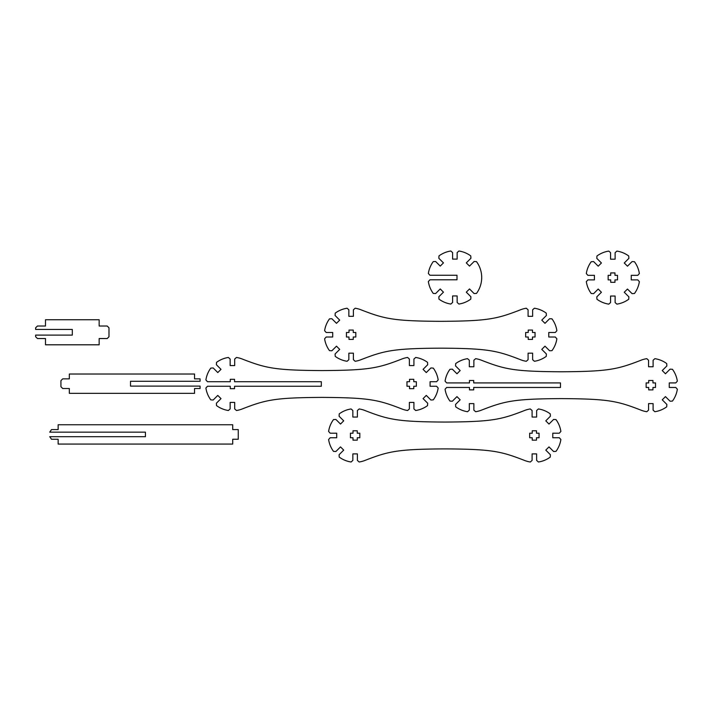 <?xml version="1.0" encoding="UTF-8"?>
<svg xmlns="http://www.w3.org/2000/svg" width="713" height="713" viewBox="0 0 713 713"><rect width="100%" height="100%" fill="white"/><g stroke="black" fill="none" stroke-linecap="round" stroke-linejoin="round"><path stroke-width="0.53" stroke-dasharray="3.56 2.67" d="M58.136 439.253L51.514 439.253L49.723 436.695L145.425 436.695L145.425 432.149L49.723 432.149L51.514 429.591L58.136 429.591L58.136 424.761L232.714 424.761L232.714 429.591L238.258 429.591L238.258 439.253L232.714 439.253L232.714 444.074L58.136 444.074L58.136 439.253M99.152 319.754L45.489 319.754L45.489 326.019L37.441 326.019L35.65 327.802L35.65 329.442L72.316 329.442L72.316 335.11L35.65 335.11L35.65 336.75L37.441 338.541L45.489 338.541L45.489 344.798L99.152 344.798L99.152 338.541L107.2 338.541L108.991 336.75L108.991 327.802L107.2 326.019L99.152 326.019L99.152 319.754M532.237 430.786L536.488 430.786L536.488 433.201L539.046 433.201L539.046 437.746L536.488 437.746L536.488 440.162L532.237 440.162L532.237 437.746L529.679 437.746L529.679 433.201L532.237 433.201L532.237 430.786M350.44 437.746L350.44 433.201L352.997 433.201L352.997 430.786L357.258 430.786L357.258 433.201L359.815 433.201L359.815 437.746L357.258 437.746L357.258 440.162L352.997 440.162L352.997 437.746L350.44 437.746M555.98 451.374L553.609 451.507L548.992 446.899L545.784 450.108L550.391 454.725L550.258 457.095A26.836 26.836 0 0 1 538.413 461.997L536.631 460.42L536.631 453.896L532.094 453.896L532.094 460.42L530.312 461.997A26.836 26.836 0 0 1 524.091 460.268C500.989 451.311 491.845 449.145 444.743 448.896C397.649 449.145 388.496 451.311 365.395 460.268A26.836 26.836 0 0 1 359.174 461.997L357.4 460.42L357.4 453.896L352.855 453.896L352.855 460.42L351.081 461.997A26.836 26.836 0 0 1 339.236 457.095L339.094 454.725L343.711 450.108L340.493 446.899L335.885 451.507L333.515 451.374A26.836 26.836 0 0 1 328.604 439.52L330.181 437.746L336.705 437.746L336.705 433.201L330.181 433.201L328.604 431.427A26.836 26.836 0 0 1 333.515 419.583L335.885 419.44L340.493 424.057L343.711 420.839L339.094 416.232L339.236 413.861A26.836 26.836 0 0 1 351.081 408.95L352.855 410.528L352.855 417.052L357.4 417.052L357.4 410.528L359.174 408.95A26.836 26.836 0 0 1 365.395 410.688C388.496 419.645 397.649 421.802 444.743 422.06C491.845 421.802 500.989 419.645 524.091 410.688A26.836 26.836 0 0 1 530.312 408.95L532.094 410.528L532.094 417.052L536.631 417.052L536.631 410.528L538.413 408.95A26.836 26.836 0 0 1 550.258 413.861L550.391 416.232L545.784 420.839L548.992 424.057L553.609 419.44L555.98 419.583A26.836 26.836 0 0 1 560.881 431.427L559.304 433.201L552.789 433.201L552.789 437.746L559.304 437.746L560.881 439.52A26.836 26.836 0 0 1 555.98 451.374M194.542 388.514L194.542 393.344L69.33 393.344L69.33 388.514L62.717 388.514L60.926 386.722L60.926 380.644L62.717 378.853L69.33 378.853L69.33 374.022L194.542 374.022L194.542 378.853L200.086 378.853L200.086 381.268L130.506 381.268L130.506 386.098L200.086 386.098L200.086 388.514L194.542 388.514M608.153 279.888L608.153 275.343L610.711 275.343L610.711 272.927L614.971 272.927L614.971 275.343L617.529 275.343L617.529 279.888L614.971 279.888L614.971 282.303L610.711 282.303L610.711 279.888L608.153 279.888M639.365 273.569L637.787 275.343L631.263 275.343L631.263 279.888L637.787 279.888L639.365 281.662A26.836 26.836 0 0 1 634.463 293.506L632.083 293.649L627.476 289.041L624.258 292.25L628.875 296.858L628.732 299.237A26.836 26.836 0 0 1 616.888 304.139L615.114 302.562L615.114 296.038L610.569 296.038L610.569 302.562L608.795 304.139A26.836 26.836 0 0 1 596.95 299.237L596.808 296.858L601.415 292.25L598.207 289.041L593.599 293.649L591.22 293.506A26.836 26.836 0 0 1 586.318 281.662L587.895 279.888L594.419 279.888L594.419 275.343L587.895 275.343L586.318 273.569A26.836 26.836 0 0 1 591.22 261.724L593.599 261.582L598.207 266.19L601.415 262.981L596.808 258.373L596.95 255.994A26.836 26.836 0 0 1 608.795 251.092L610.569 252.669L610.569 259.193L615.114 259.193L615.114 252.669L616.888 251.092A26.836 26.836 0 0 1 628.732 255.994L628.875 258.373L624.258 262.981L627.476 266.19L632.083 261.582L634.463 261.724A26.836 26.836 0 0 1 639.365 273.569M433.254 261.626L435.625 261.493L440.242 266.101L443.45 262.892L438.843 258.275L438.976 255.905A26.836 26.836 0 0 1 450.821 251.003L452.603 252.58L452.603 259.104L457.14 259.104L457.14 252.58L458.922 251.003A26.836 26.836 0 0 1 470.767 255.905L470.91 258.275L466.293 262.892L469.51 266.101L474.118 261.493L476.489 261.626A26.836 26.836 0 0 1 476.489 293.417L474.118 293.56L469.51 288.943L466.293 292.161L470.91 296.768L470.767 299.139A26.836 26.836 0 0 1 458.922 304.05L457.14 302.472L457.14 295.948L452.603 295.948L452.603 302.472L450.821 304.05A26.836 26.836 0 0 1 438.976 299.139L438.843 296.768L443.45 292.161L440.242 288.943L435.625 293.56L433.254 293.417A26.836 26.836 0 0 1 428.353 281.573L429.93 279.799L456.997 279.799L456.997 275.254L429.93 275.254L428.353 273.48A26.836 26.836 0 0 1 433.254 261.626M648.696 380.501L652.956 380.501L652.956 382.917L655.514 382.917L655.514 387.462L652.956 387.462L652.956 389.877L648.696 389.877L648.696 387.462L646.138 387.462L646.138 382.917L648.696 382.917L648.696 380.501M449.974 369.298L452.345 369.156L456.962 373.772L460.17 370.555L455.562 365.947L455.696 363.577A26.836 26.836 0 0 1 467.541 358.666L469.323 360.243L469.323 366.767L473.869 366.767L473.869 360.243L475.642 358.666A26.836 26.836 0 0 1 481.863 360.404C504.964 369.361 514.118 371.518 561.211 371.776C608.305 371.518 617.458 369.361 640.559 360.404A26.836 26.836 0 0 1 646.78 358.666L648.554 360.243L648.554 366.767L653.099 366.767L653.099 360.243L654.873 358.666A26.836 26.836 0 0 1 666.717 363.577L666.86 365.947L662.243 370.555L665.461 373.772L670.068 369.156L672.439 369.298A26.836 26.836 0 0 1 677.35 381.143L675.772 382.917L669.249 382.917L669.249 387.462L675.772 387.462L677.35 389.236A26.836 26.836 0 0 1 672.439 401.089L670.068 401.223L665.461 396.615L662.243 399.824L666.86 404.44L666.717 406.811A26.836 26.836 0 0 1 654.873 411.713L653.099 410.135L653.099 403.62L648.554 403.62L648.554 410.135L646.78 411.713A26.836 26.836 0 0 1 640.559 409.984C617.458 401.027 608.305 398.861 561.211 398.612C514.118 398.861 504.964 401.027 481.863 409.984A26.836 26.836 0 0 1 475.642 411.713L473.869 410.135L473.869 403.62L469.323 403.62L469.323 410.135L467.541 411.713A26.836 26.836 0 0 1 455.696 406.811L455.562 404.44L460.17 399.824L456.962 396.615L452.345 401.223L449.974 401.089A26.836 26.836 0 0 1 445.072 389.236L446.65 387.462L469.466 387.462L469.466 389.877L473.717 389.877L473.717 387.462L560.489 387.462L560.489 382.917L473.717 382.917L473.717 380.501L469.466 380.501L469.466 382.917L446.65 382.917L445.072 381.143A26.836 26.836 0 0 1 449.974 369.298M409.529 379.298L413.781 379.298L413.781 381.713L416.339 381.713L416.339 386.259L413.781 386.259L413.781 388.674L409.529 388.674L409.529 386.259L406.971 386.259L406.971 381.713L409.529 381.713L409.529 379.298M210.798 368.095L213.178 367.953L217.786 372.56L221.003 369.352L216.387 364.735L216.529 362.364A26.836 26.836 0 0 1 228.374 357.463L230.147 359.04L230.147 365.564L234.693 365.564L234.693 359.04L236.466 357.463A26.836 26.836 0 0 1 242.687 359.2C265.789 368.149 274.942 370.314 322.035 370.573C369.129 370.314 378.282 368.149 401.383 359.2A26.836 26.836 0 0 1 407.604 357.463L409.378 359.04L409.378 365.564L413.923 365.564L413.923 359.04L415.706 357.463A26.836 26.836 0 0 1 427.55 362.364L427.684 364.735L423.076 369.352L426.285 372.56L430.902 367.953L433.272 368.095A26.836 26.836 0 0 1 438.174 379.94L436.597 381.713L430.082 381.713L430.082 386.259L436.597 386.259L438.174 388.032A26.836 26.836 0 0 1 433.272 399.877L430.902 400.02L426.285 395.403L423.076 398.62L427.684 403.228L427.55 405.599A26.836 26.836 0 0 1 415.706 410.51L413.923 408.932L413.923 402.408L409.378 402.408L409.378 408.932L407.604 410.51A26.836 26.836 0 0 1 401.383 408.772C378.282 399.815 369.129 397.658 322.035 397.399C274.942 397.658 265.789 399.815 242.687 408.772A26.836 26.836 0 0 1 236.466 410.51L234.693 408.932L234.693 402.408L230.147 402.408L230.147 408.932L228.374 410.51A26.836 26.836 0 0 1 216.529 405.599L216.387 403.228L221.003 398.62L217.786 395.403L213.178 400.02L210.798 399.877A26.836 26.836 0 0 1 205.897 388.032L207.474 386.259L230.29 386.259L230.29 388.674L234.55 388.674L234.55 386.259L321.322 386.259L321.322 381.713L234.55 381.713L234.55 379.298L230.29 379.298L230.29 381.713L207.474 381.713L205.897 379.94A26.836 26.836 0 0 1 210.798 368.095M346.438 337.017L346.438 332.481L348.996 332.481L348.996 330.066L353.256 330.066L353.256 332.481L355.814 332.481L355.814 337.017L353.256 337.017L353.256 339.433L348.996 339.433L348.996 337.017L346.438 337.017M528.226 330.066L532.486 330.066L532.486 332.481L535.044 332.481L535.044 337.017L532.486 337.017L532.486 339.433L528.226 339.433L528.226 337.017L525.668 337.017L525.668 332.481L528.226 332.481L528.226 330.066M551.978 350.644L549.607 350.778L544.99 346.17L541.782 349.388L546.39 353.996L546.247 356.366A26.836 26.836 0 0 1 534.402 361.277L532.629 359.7L532.629 353.176L528.083 353.176L528.083 359.7L526.31 361.277A26.836 26.836 0 0 1 520.089 359.539C496.988 350.582 487.835 348.416 440.741 348.167C393.647 348.416 384.494 350.582 361.393 359.539A26.836 26.836 0 0 1 355.172 361.277L353.398 359.7L353.398 353.176L348.853 353.176L348.853 359.7L347.079 361.277A26.836 26.836 0 0 1 335.235 356.366L335.092 353.996L339.7 349.388L336.491 346.17L331.875 350.778L329.504 350.644A26.836 26.836 0 0 1 324.602 338.8L326.18 337.017L332.704 337.017L332.704 332.481L326.18 332.481L324.602 330.698A26.836 26.836 0 0 1 329.504 318.854L331.875 318.72L336.491 323.328L339.7 320.119L335.092 315.502L335.235 313.132A26.836 26.836 0 0 1 347.079 308.221L348.853 309.807L348.853 316.322L353.398 316.322L353.398 309.807L355.172 308.221A26.836 26.836 0 0 1 361.393 309.959C384.494 318.916 393.647 321.082 440.741 321.331C487.835 321.082 496.988 318.916 520.089 309.959A26.836 26.836 0 0 1 526.31 308.221L528.083 309.807L528.083 316.322L532.629 316.322L532.629 309.807L534.402 308.221A26.836 26.836 0 0 1 546.247 313.132L546.39 315.502L541.782 320.119L544.99 323.328L549.607 318.72L551.978 318.854A26.836 26.836 0 0 1 556.88 330.698L555.302 332.481L548.778 332.481L548.778 337.017L555.302 337.017L556.88 338.8A26.836 26.836 0 0 1 551.978 350.644"/><path stroke-width="1.07" d="M51.514 439.253L58.136 439.253L58.136 444.074L232.714 444.074L232.714 439.253L238.258 439.253L238.258 429.591L232.714 429.591L232.714 424.761L58.136 424.761L58.136 429.591L51.514 429.591L49.723 432.149L145.425 432.149L145.425 436.695L49.723 436.695L51.514 439.253M99.152 319.754L45.489 319.754L45.489 326.019L37.441 326.019L35.65 327.802L35.65 329.442L72.316 329.442L72.316 335.11L35.65 335.11L35.65 336.75L37.441 338.541L45.489 338.541L45.489 344.798L99.152 344.798L99.152 338.541L107.2 338.541L108.991 336.75L108.991 327.802L107.2 326.019L99.152 326.019L99.152 319.754M532.237 430.786L536.488 430.786L536.488 433.201L539.046 433.201L539.046 437.746L536.488 437.746L536.488 440.162L532.237 440.162L532.237 437.746L529.679 437.746L529.679 433.201L532.237 433.201L532.237 430.786M350.44 437.746L350.44 433.201L352.997 433.201L352.997 430.786L357.258 430.786L357.258 433.201L359.815 433.201L359.815 437.746L357.258 437.746L357.258 440.162L352.997 440.162L352.997 437.746L350.44 437.746M553.609 451.507L555.98 451.374A26.836 26.836 0 0 0 560.881 439.52L559.304 437.746L552.789 437.746L552.789 433.201L559.304 433.201L560.881 431.427A26.836 26.836 0 0 0 555.98 419.583L553.609 419.44L548.992 424.057L545.784 420.839L550.391 416.232L550.258 413.861A26.836 26.836 0 0 0 538.413 408.95L536.631 410.528L536.631 417.052L532.094 417.052L532.094 410.528L530.312 408.95A26.836 26.836 0 0 0 524.091 410.688C500.989 419.645 491.845 421.802 444.743 422.06C397.649 421.802 388.496 419.645 365.395 410.688A26.836 26.836 0 0 0 359.174 408.95L357.4 410.528L357.4 417.052L352.855 417.052L352.855 410.528L351.081 408.95A26.836 26.836 0 0 0 339.236 413.861L339.094 416.232L343.711 420.839L340.493 424.057L335.885 419.44L333.515 419.583A26.836 26.836 0 0 0 328.604 431.427L330.181 433.201L336.705 433.201L336.705 437.746L330.181 437.746L328.604 439.52A26.836 26.836 0 0 0 333.515 451.374L335.885 451.507L340.493 446.899L343.711 450.108L339.094 454.725L339.236 457.095A26.836 26.836 0 0 0 351.081 461.997L352.855 460.42L352.855 453.896L357.4 453.896L357.4 460.42L359.174 461.997A26.836 26.836 0 0 0 365.395 460.268C388.496 451.311 397.649 449.145 444.743 448.896C491.845 449.145 500.989 451.311 524.091 460.268A26.836 26.836 0 0 0 530.312 461.997L532.094 460.42L532.094 453.896L536.631 453.896L536.631 460.42L538.413 461.997A26.836 26.836 0 0 0 550.258 457.095L550.391 454.725L545.784 450.108L548.992 446.899L553.609 451.507M194.542 393.344L194.542 388.514L200.086 388.514L200.086 386.098L130.506 386.098L130.506 381.268L200.086 381.268L200.086 378.853L194.542 378.853L194.542 374.022L69.33 374.022L69.33 378.853L62.717 378.853L60.926 380.644L60.926 386.722L62.717 388.514L69.33 388.514L69.33 393.344L194.542 393.344M608.153 279.888L608.153 275.343L610.711 275.343L610.711 272.927L614.971 272.927L614.971 275.343L617.529 275.343L617.529 279.888L614.971 279.888L614.971 282.303L610.711 282.303L610.711 279.888L608.153 279.888M637.787 275.343L639.365 273.569A26.836 26.836 0 0 0 634.463 261.724L632.083 261.582L627.476 266.19L624.258 262.981L628.875 258.373L628.732 255.994A26.836 26.836 0 0 0 616.888 251.092L615.114 252.669L615.114 259.193L610.569 259.193L610.569 252.669L608.795 251.092A26.836 26.836 0 0 0 596.95 255.994L596.808 258.373L601.415 262.981L598.207 266.19L593.599 261.582L591.22 261.724A26.836 26.836 0 0 0 586.318 273.569L587.895 275.343L594.419 275.343L594.419 279.888L587.895 279.888L586.318 281.662A26.836 26.836 0 0 0 591.22 293.506L593.599 293.649L598.207 289.041L601.415 292.25L596.808 296.858L596.95 299.237A26.836 26.836 0 0 0 608.795 304.139L610.569 302.562L610.569 296.038L615.114 296.038L615.114 302.562L616.888 304.139A26.836 26.836 0 0 0 628.732 299.237L628.875 296.858L624.258 292.25L627.476 289.041L632.083 293.649L634.463 293.506A26.836 26.836 0 0 0 639.365 281.662L637.787 279.888L631.263 279.888L631.263 275.343L637.787 275.343M435.625 261.493L433.254 261.626A26.836 26.836 0 0 0 428.353 273.48L429.93 275.254L456.997 275.254L456.997 279.799L429.93 279.799L428.353 281.573A26.836 26.836 0 0 0 433.254 293.417L435.625 293.56L440.242 288.943L443.45 292.161L438.843 296.768L438.976 299.139A26.836 26.836 0 0 0 450.821 304.05L452.603 302.472L452.603 295.948L457.14 295.948L457.14 302.472L458.922 304.05A26.836 26.836 0 0 0 470.767 299.139L470.91 296.768L466.293 292.161L469.51 288.943L474.118 293.56L476.489 293.417A26.836 26.836 0 0 0 476.489 261.626L474.118 261.493L469.51 266.101L466.293 262.892L470.91 258.275L470.767 255.905A26.836 26.836 0 0 0 458.922 251.003L457.14 252.58L457.14 259.104L452.603 259.104L452.603 252.58L450.821 251.003A26.836 26.836 0 0 0 438.976 255.905L438.843 258.275L443.45 262.892L440.242 266.101L435.625 261.493M648.696 380.501L652.956 380.501L652.956 382.917L655.514 382.917L655.514 387.462L652.956 387.462L652.956 389.877L648.696 389.877L648.696 387.462L646.138 387.462L646.138 382.917L648.696 382.917L648.696 380.501M452.345 369.156L449.974 369.298A26.836 26.836 0 0 0 445.072 381.143L446.65 382.917L469.466 382.917L469.466 380.501L473.717 380.501L473.717 382.917L560.489 382.917L560.489 387.462L473.717 387.462L473.717 389.877L469.466 389.877L469.466 387.462L446.65 387.462L445.072 389.236A26.836 26.836 0 0 0 449.974 401.089L452.345 401.223L456.962 396.615L460.17 399.824L455.562 404.44L455.696 406.811A26.836 26.836 0 0 0 467.541 411.713L469.323 410.135L469.323 403.62L473.869 403.62L473.869 410.135L475.642 411.713A26.836 26.836 0 0 0 481.863 409.984C504.964 401.027 514.118 398.861 561.211 398.612C608.305 398.861 617.458 401.027 640.559 409.984A26.836 26.836 0 0 0 646.78 411.713L648.554 410.135L648.554 403.62L653.099 403.62L653.099 410.135L654.873 411.713A26.836 26.836 0 0 0 666.717 406.811L666.86 404.44L662.243 399.824L665.461 396.615L670.068 401.223L672.439 401.089A26.836 26.836 0 0 0 677.35 389.236L675.772 387.462L669.249 387.462L669.249 382.917L675.772 382.917L677.35 381.143A26.836 26.836 0 0 0 672.439 369.298L670.068 369.156L665.461 373.772L662.243 370.555L666.86 365.947L666.717 363.577A26.836 26.836 0 0 0 654.873 358.666L653.099 360.243L653.099 366.767L648.554 366.767L648.554 360.243L646.78 358.666A26.836 26.836 0 0 0 640.559 360.404C617.458 369.361 608.305 371.518 561.211 371.776C514.118 371.518 504.964 369.361 481.863 360.404A26.836 26.836 0 0 0 475.642 358.666L473.869 360.243L473.869 366.767L469.323 366.767L469.323 360.243L467.541 358.666A26.836 26.836 0 0 0 455.696 363.577L455.562 365.947L460.17 370.555L456.962 373.772L452.345 369.156M409.529 379.298L413.781 379.298L413.781 381.713L416.339 381.713L416.339 386.259L413.781 386.259L413.781 388.674L409.529 388.674L409.529 386.259L406.971 386.259L406.971 381.713L409.529 381.713L409.529 379.298M213.178 367.953L210.798 368.095A26.836 26.836 0 0 0 205.897 379.94L207.474 381.713L230.29 381.713L230.29 379.298L234.55 379.298L234.55 381.713L321.322 381.713L321.322 386.259L234.55 386.259L234.55 388.674L230.29 388.674L230.29 386.259L207.474 386.259L205.897 388.032A26.836 26.836 0 0 0 210.798 399.877L213.178 400.02L217.786 395.403L221.003 398.62L216.387 403.228L216.529 405.599A26.836 26.836 0 0 0 228.374 410.51L230.147 408.932L230.147 402.408L234.693 402.408L234.693 408.932L236.466 410.51A26.836 26.836 0 0 0 242.687 408.772C265.789 399.815 274.942 397.658 322.035 397.399C369.129 397.658 378.282 399.815 401.383 408.772A26.836 26.836 0 0 0 407.604 410.51L409.378 408.932L409.378 402.408L413.923 402.408L413.923 408.932L415.706 410.51A26.836 26.836 0 0 0 427.55 405.599L427.684 403.228L423.076 398.62L426.285 395.403L430.902 400.02L433.272 399.877A26.836 26.836 0 0 0 438.174 388.032L436.597 386.259L430.082 386.259L430.082 381.713L436.597 381.713L438.174 379.94A26.836 26.836 0 0 0 433.272 368.095L430.902 367.953L426.285 372.56L423.076 369.352L427.684 364.735L427.55 362.364A26.836 26.836 0 0 0 415.706 357.463L413.923 359.04L413.923 365.564L409.378 365.564L409.378 359.04L407.604 357.463A26.836 26.836 0 0 0 401.383 359.2C378.282 368.149 369.129 370.314 322.035 370.573C274.942 370.314 265.789 368.149 242.687 359.2A26.836 26.836 0 0 0 236.466 357.463L234.693 359.04L234.693 365.564L230.147 365.564L230.147 359.04L228.374 357.463A26.836 26.836 0 0 0 216.529 362.364L216.387 364.735L221.003 369.352L217.786 372.56L213.178 367.953M346.438 337.017L346.438 332.481L348.996 332.481L348.996 330.066L353.256 330.066L353.256 332.481L355.814 332.481L355.814 337.017L353.256 337.017L353.256 339.433L348.996 339.433L348.996 337.017L346.438 337.017M528.226 330.066L532.486 330.066L532.486 332.481L535.044 332.481L535.044 337.017L532.486 337.017L532.486 339.433L528.226 339.433L528.226 337.017L525.668 337.017L525.668 332.481L528.226 332.481L528.226 330.066M549.607 350.778L551.978 350.644A26.836 26.836 0 0 0 556.88 338.8L555.302 337.017L548.778 337.017L548.778 332.481L555.302 332.481L556.88 330.698A26.836 26.836 0 0 0 551.978 318.854L549.607 318.72L544.99 323.328L541.782 320.119L546.39 315.502L546.247 313.132A26.836 26.836 0 0 0 534.402 308.221L532.629 309.807L532.629 316.322L528.083 316.322L528.083 309.807L526.31 308.221A26.836 26.836 0 0 0 520.089 309.959C496.988 318.916 487.835 321.082 440.741 321.331C393.647 321.082 384.494 318.916 361.393 309.959A26.836 26.836 0 0 0 355.172 308.221L353.398 309.807L353.398 316.322L348.853 316.322L348.853 309.807L347.079 308.221A26.836 26.836 0 0 0 335.235 313.132L335.092 315.502L339.7 320.119L336.491 323.328L331.875 318.72L329.504 318.854A26.836 26.836 0 0 0 324.602 330.698L326.18 332.481L332.704 332.481L332.704 337.017L326.18 337.017L324.602 338.8A26.836 26.836 0 0 0 329.504 350.644L331.875 350.778L336.491 346.17L339.7 349.388L335.092 353.996L335.235 356.366A26.836 26.836 0 0 0 347.079 361.277L348.853 359.7L348.853 353.176L353.398 353.176L353.398 359.7L355.172 361.277A26.836 26.836 0 0 0 361.393 359.539C384.494 350.582 393.647 348.416 440.741 348.167C487.835 348.416 496.988 350.582 520.089 359.539A26.836 26.836 0 0 0 526.31 361.277L528.083 359.7L528.083 353.176L532.629 353.176L532.629 359.7L534.402 361.277A26.836 26.836 0 0 0 546.247 356.366L546.39 353.996L541.782 349.388L544.99 346.17L549.607 350.778"/></g></svg>

